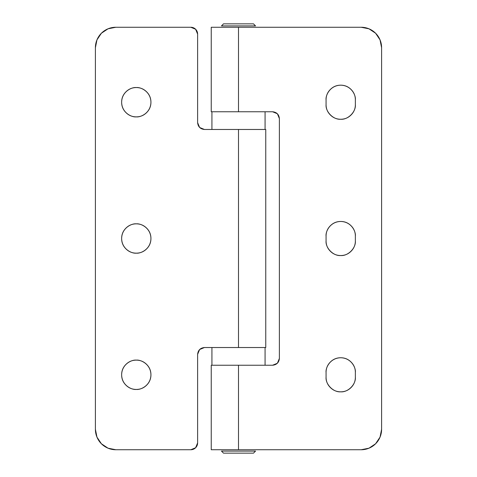 <?xml version="1.0" encoding="UTF-8"?>
<svg xmlns="http://www.w3.org/2000/svg" width="477" height="477" viewBox="0 0 477 477"><rect width="100%" height="100%" fill="white"/><g stroke="black" fill="none" stroke-linecap="round" stroke-linejoin="round"><path stroke-width="0.72" d="M125.928 385.148C128.784 388.004 132.242 389.435 136.285 389.435C131.998 390.025 121.838 385.631 121.635 374.785C121.838 363.939 131.998 359.545 136.285 360.135C140.333 360.135 143.786 361.566 146.648 364.428C149.504 367.284 150.935 370.742 150.935 374.785C150.935 378.833 149.504 382.286 146.648 385.148C143.786 388.004 140.333 389.435 136.285 389.435C132.242 389.435 128.784 388.004 125.928 385.148C123.066 382.286 121.635 378.833 121.635 374.785C121.635 370.742 123.066 367.284 125.928 364.428C128.784 361.566 132.242 360.135 136.285 360.135C132.242 360.135 128.784 361.566 125.928 364.428M125.928 248.857C128.784 251.719 132.242 253.15 136.285 253.15C131.998 253.74 121.838 249.346 121.635 238.5C121.838 227.654 131.998 223.26 136.285 223.85C140.333 223.85 143.786 225.281 146.648 228.143C149.504 230.999 150.935 234.451 150.935 238.5C150.935 242.549 149.504 246.001 146.648 248.857C143.786 251.719 140.333 253.15 136.285 253.15C132.242 253.15 128.784 251.719 125.928 248.857C123.066 246.001 121.635 242.549 121.635 238.5C121.635 234.451 123.066 230.999 125.928 228.143C128.784 225.281 132.242 223.85 136.285 223.85C132.242 223.85 128.784 225.281 125.928 228.143M125.928 112.572C128.784 115.434 132.242 116.865 136.285 116.865C131.998 117.455 121.838 113.061 121.635 102.215C121.838 91.369 131.998 86.975 136.285 87.565C140.333 87.565 143.786 88.996 146.648 91.852C149.504 94.714 150.935 98.167 150.935 102.215C150.935 106.258 149.504 109.716 146.648 112.572C143.786 115.434 140.333 116.865 136.285 116.865C132.242 116.865 128.784 115.434 125.928 112.572C123.066 109.716 121.635 106.258 121.635 102.215C121.635 98.167 123.066 94.714 125.928 91.852C128.784 88.996 132.242 87.565 136.285 87.565C132.242 87.565 128.784 88.996 125.928 91.852M204.43 129.47C200.316 129.04 198.05 126.769 197.615 122.655L199.613 127.478L204.43 129.47L265.755 129.47L238.5 129.47L238.5 347.53L265.755 347.53L238.5 347.53L238.5 129.47L204.43 129.47L199.613 127.478L197.615 122.655L197.615 34.07L195.618 29.252L190.8 27.255L115.845 27.255L108.023 28.811L101.386 33.247L96.956 39.877L95.4 47.7L95.4 429.3L96.956 437.123L101.386 443.753L108.023 448.189L115.845 449.745L190.8 449.745L195.618 447.748L197.615 442.93L197.615 354.345L199.613 349.522L204.43 347.53L238.5 347.53L204.43 347.53L199.613 349.522L197.615 354.345L197.615 442.93A6.815 6.815 0 0 1 190.8 449.745L115.845 449.745A20.445 20.445 0 0 1 95.4 429.3L95.4 47.7A20.445 20.445 0 0 1 115.845 27.255L190.8 27.255L195.618 29.252M146.648 248.857C149.504 246.001 150.935 242.549 150.935 238.5C150.738 249.346 140.572 253.74 136.285 253.15M146.648 112.572C149.504 109.716 150.935 106.258 150.935 102.215C150.935 98.167 149.504 94.714 146.648 91.852M146.648 385.148C149.504 382.286 150.935 378.833 150.935 374.785C150.738 385.631 140.572 390.025 136.285 389.435M197.615 122.655L197.615 34.07A6.815 6.815 0 0 0 190.8 27.255M136.285 87.565C140.572 86.975 150.738 91.369 150.935 102.215C150.738 113.061 140.572 117.455 136.285 116.865M136.285 223.85C140.572 223.26 150.738 227.654 150.935 238.5M136.285 360.135C140.572 359.545 150.738 363.939 150.935 374.785M197.615 354.345C198.05 350.231 200.316 347.96 204.43 347.53M351.072 362.043C353.934 364.899 355.365 368.357 355.365 372.4L355.365 377.17C356.021 384.42 347.966 392.476 340.715 391.82C344.758 391.82 348.216 390.389 351.072 387.533C353.934 384.671 355.365 381.218 355.365 377.17L355.365 372.4C355.365 368.357 353.934 364.899 351.072 362.043C348.216 359.181 344.758 357.75 340.715 357.75C336.667 357.75 333.214 359.181 330.352 362.043C327.496 364.899 326.065 368.357 326.065 372.4C326.065 368.357 327.496 364.899 330.352 362.043M351.072 225.758C353.934 228.614 355.365 232.066 355.365 236.115L355.365 240.885C356.021 248.135 347.966 256.191 340.715 255.535C344.758 255.535 348.216 254.104 351.072 251.242C353.934 248.386 355.365 244.934 355.365 240.885L355.365 236.115C355.365 232.066 353.934 228.614 351.072 225.758C348.216 222.896 344.758 221.465 340.715 221.465C336.667 221.465 333.214 222.896 330.352 225.758C327.496 228.614 326.065 232.066 326.065 236.115C326.065 232.066 327.496 228.614 330.352 225.758M340.715 85.18C344.758 85.18 348.216 86.611 351.072 89.467C353.934 92.329 355.365 95.782 355.365 99.83L355.365 104.6C356.021 111.851 347.966 119.906 340.715 119.25C344.758 119.25 348.216 117.819 351.072 114.957C353.934 112.101 355.365 108.643 355.365 104.6L355.365 99.83C355.365 95.782 353.934 92.329 351.072 89.467C348.216 86.611 344.758 85.18 340.715 85.18C336.667 85.18 333.214 86.611 330.352 89.467C327.496 92.329 326.065 95.782 326.065 99.83C326.065 95.782 327.496 92.329 330.352 89.467M211.245 111.755L211.245 27.255L211.245 111.755L238.5 111.755L238.5 27.255L361.155 27.255L368.977 28.811L375.614 33.247L380.044 39.877L381.6 47.7L381.6 429.3L381.6 47.7A20.445 20.445 0 0 0 361.155 27.255L211.245 27.255L238.5 27.255L238.5 111.755L272.57 111.755L211.245 111.755M211.245 449.745L211.245 365.245L211.245 449.745L238.5 449.745L238.5 365.245L211.245 365.245L272.57 365.245L277.387 363.247L279.385 358.43L279.385 118.57L277.387 113.753L272.57 111.755L277.387 113.753L279.385 118.57L279.385 358.43L277.387 363.247L272.57 365.245L238.5 365.245L238.5 449.745L361.155 449.745L211.245 449.745M381.6 429.3L380.044 437.123L375.614 443.753L368.977 448.189L361.155 449.745A20.445 20.445 0 0 0 381.6 429.3M330.352 387.533C333.214 390.389 336.667 391.82 340.715 391.82C333.465 392.476 325.409 384.42 326.065 377.17C326.065 381.218 327.496 384.671 330.352 387.533C327.496 384.671 326.065 381.218 326.065 377.17L326.065 372.4C325.475 368.113 329.869 357.953 340.715 357.75C351.561 357.953 355.955 368.113 355.365 372.4M330.352 251.242C333.214 254.104 336.667 255.535 340.715 255.535C333.465 256.191 325.409 248.135 326.065 240.885C326.065 244.934 327.496 248.386 330.352 251.242C327.496 248.386 326.065 244.934 326.065 240.885L326.065 236.115C325.475 231.828 329.869 221.662 340.715 221.465C351.561 221.662 355.955 231.828 355.365 236.115M330.352 114.957C333.214 117.819 336.667 119.25 340.715 119.25C333.465 119.906 325.409 111.851 326.065 104.6C326.065 108.643 327.496 112.101 330.352 114.957C327.496 112.101 326.065 108.643 326.065 104.6L326.065 99.83C325.475 95.543 329.869 85.377 340.715 85.18C351.561 85.377 355.955 95.543 355.365 99.83M355.365 377.17C355.365 381.218 353.934 384.671 351.072 387.533M355.365 240.885C355.365 244.934 353.934 248.386 351.072 251.242M355.365 104.6C355.365 108.643 353.934 112.101 351.072 114.957M326.065 104.6L326.065 99.83M326.065 240.885L326.065 236.115M326.065 377.17L326.065 372.4M272.57 111.755C276.684 112.19 278.95 114.456 279.385 118.57M279.385 358.43C278.95 362.544 276.684 364.81 272.57 365.245M211.925 347.53L211.925 365.245L211.925 347.53M265.075 365.245L265.075 347.53L265.075 365.245M265.075 129.47L265.075 111.755L265.075 129.47M211.925 111.755L211.925 129.47L211.925 111.755M223.51 453.15L253.49 453.15L255.535 451.105L221.465 451.105L223.51 453.15L221.465 451.105L255.535 451.105L253.49 453.15L223.51 453.15M253.49 23.85L223.51 23.85L221.465 25.895L255.535 25.895L253.49 23.85L255.535 25.895L221.465 25.895L223.51 23.85L253.49 23.85M265.755 129.47L265.755 347.53"/></g></svg>
